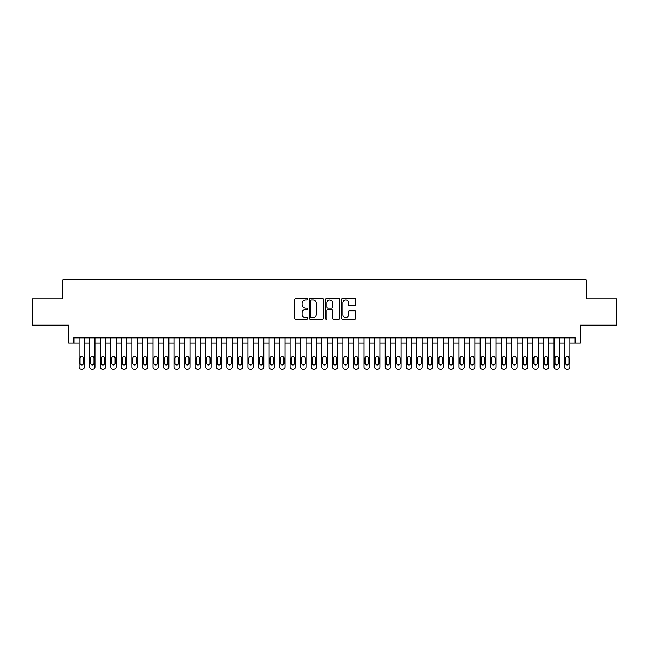 <?xml version="1.0" encoding="UTF-8"?>
<svg xmlns="http://www.w3.org/2000/svg" width="649" height="649" viewBox="0 0 649 649"><rect width="100%" height="100%" fill="white"/><g stroke="black" fill="none" stroke-linecap="round" stroke-linejoin="round"><path stroke-width="0.97" d="M307.618 299.197A0.722 0.722 0 0 0 306.888 298.467L295.887 298.467A1.038 1.038 0 0 0 294.849 299.505L294.849 318.148A1.038 1.038 0 0 0 295.887 319.186L306.888 319.186A0.722 0.722 0 0 0 307.618 318.464A0.722 0.722 0 0 0 306.888 317.734L305.468 317.734A3.318 3.318 0 0 1 302.15 314.424L302.15 312.867A3.318 3.318 0 0 1 305.468 309.557L306.888 309.557A0.722 0.722 0 0 0 307.618 308.827A0.722 0.722 0 0 0 306.888 308.105L305.468 308.105A3.318 3.318 0 0 1 302.15 304.787L302.15 303.237A3.318 3.318 0 0 1 305.468 299.919L306.888 299.919A0.722 0.722 0 0 0 307.618 299.197M354.776 305.776A1.038 1.038 0 0 0 355.806 304.738L355.806 299.505A1.038 1.038 0 0 0 354.776 298.467L342.55 298.467A1.038 1.038 0 0 0 341.512 299.505L341.512 318.148A1.038 1.038 0 0 0 342.55 319.186L354.776 319.186A1.038 1.038 0 0 0 355.806 318.148L355.806 311.836A1.038 1.038 0 0 0 354.776 310.798L349.543 310.798A1.038 1.038 0 0 0 348.505 311.836L348.505 314.968A2.774 2.774 0 0 1 345.739 317.734A2.774 2.774 0 0 1 342.964 314.968L342.964 302.694A2.774 2.774 0 0 1 345.739 299.919A2.774 2.774 0 0 1 348.505 302.694L348.505 304.738A1.038 1.038 0 0 0 349.543 305.776L354.776 305.776M73.872 343.126L73.872 337.853L575.128 337.853L575.128 343.126L580.409 343.126L580.409 325.19L616.55 325.19L616.55 298.808L586.209 298.808L586.209 279.808L62.791 279.808L62.791 298.808L32.45 298.808L32.45 325.19L68.591 325.19L68.591 343.126L79.146 343.126M323.591 299.505A1.038 1.038 0 0 0 322.561 298.467L310.336 298.467A1.038 1.038 0 0 0 309.297 299.505L309.297 318.148A1.038 1.038 0 0 0 310.336 319.186L322.561 319.186A1.038 1.038 0 0 0 323.591 318.148L323.591 299.505M326.439 298.467L338.664 298.467A1.038 1.038 0 0 1 339.703 299.505L339.703 318.148A1.038 1.038 0 0 1 338.664 319.186L333.432 319.186A1.038 1.038 0 0 1 332.402 318.148L332.402 310.587A1.038 1.038 0 0 0 331.363 309.557L327.891 309.557A1.038 1.038 0 0 0 326.853 310.587L326.853 318.464A0.722 0.722 0 0 1 326.131 319.186A0.722 0.722 0 0 1 325.409 318.464L325.409 299.505A1.038 1.038 0 0 1 326.439 298.467M84.427 337.853L84.427 367.083L84.427 343.126L89.7 343.126M94.973 337.853L94.973 367.083L94.973 343.126L100.254 343.126M105.527 337.853L105.527 367.083L105.527 343.126L110.809 343.126M116.082 337.853L116.082 367.083L116.082 343.126L121.355 343.126M126.636 337.853L126.636 367.083L126.636 343.126L131.909 343.126M137.19 337.853L137.19 367.083L137.19 343.126L142.464 343.126M147.737 337.853L147.737 367.083L147.737 343.126L153.018 343.126M158.291 337.853L158.291 367.083L158.291 343.126L163.572 343.126M168.845 337.853L168.845 367.083L168.845 343.126L174.119 343.126M179.4 337.853L179.4 367.083L179.4 343.126L184.673 343.126M189.954 337.853L189.954 367.083L189.954 343.126L195.227 343.126M200.5 337.853L200.5 367.083L200.5 343.126L205.782 343.126M211.055 337.853L211.055 367.083L211.055 343.126L216.336 343.126M221.609 337.853L221.609 367.083L221.609 343.126L226.882 343.126M232.164 337.853L232.164 367.083L232.164 343.126L237.437 343.126M242.718 337.853L242.718 367.083L242.718 343.126L247.991 343.126M253.272 337.853L253.272 367.083L253.272 343.126L258.545 343.126M263.818 337.853L263.818 367.083L263.818 343.126L269.1 343.126M274.373 337.853L274.373 367.083L274.373 343.126L279.654 343.126M284.927 337.853L284.927 367.083L284.927 343.126L290.2 343.126M295.482 337.853L295.482 367.083L295.482 343.126L300.755 343.126M306.036 337.853L306.036 367.083L306.036 343.126L311.309 343.126M316.582 337.853L316.582 367.083L316.582 343.126L321.863 343.126M327.137 337.853L327.137 367.083L327.137 343.126L332.418 343.126M337.691 337.853L337.691 367.083L337.691 343.126L342.964 343.126M348.245 337.853L348.245 367.083L348.245 343.126L353.518 343.126M358.8 337.853L358.8 367.083L358.8 343.126L364.073 343.126M369.346 337.853L369.346 367.083L369.346 343.126L374.627 343.126M379.9 337.853L379.9 367.083L379.9 343.126L385.182 343.126M390.455 337.853L390.455 367.083L390.455 343.126L395.728 343.126M401.009 337.853L401.009 367.083L401.009 343.126L406.282 343.126M411.563 337.853L411.563 367.083L411.563 343.126L416.836 343.126M422.118 337.853L422.118 367.083L422.118 343.126L427.391 343.126M432.664 337.853L432.664 367.083L432.664 343.126L437.945 343.126M443.218 337.853L443.218 367.083L443.218 343.126L448.5 343.126M453.773 337.853L453.773 367.083L453.773 343.126L459.046 343.126M464.327 337.853L464.327 367.083L464.327 343.126L469.6 343.126M474.881 337.853L474.881 367.083L474.881 343.126L480.155 343.126M485.428 337.853L485.428 367.083L485.428 343.126L490.709 343.126M495.982 337.853L495.982 367.083L495.982 343.126L501.263 343.126M506.536 337.853L506.536 367.083L506.536 343.126L511.81 343.126M517.091 337.853L517.091 367.083L517.091 343.126L522.364 343.126M527.645 337.853L527.645 367.083L527.645 343.126L532.918 343.126M538.191 337.853L538.191 367.083L538.191 343.126L543.473 343.126M548.746 337.853L548.746 367.083L548.746 343.126L554.027 343.126M559.3 337.853L559.3 367.083L559.3 343.126L564.573 343.126M569.854 337.853L569.854 367.083L569.854 343.126L575.128 343.126M311.471 299.919A0.722 0.722 0 0 0 310.749 300.649L310.749 317.012A0.722 0.722 0 0 0 311.471 317.734L312.98 317.734A3.318 3.318 0 0 0 316.29 314.424L316.29 303.237A3.318 3.318 0 0 0 312.98 299.919L311.471 299.919M332.402 302.742A2.774 2.774 0 0 0 329.627 299.976A2.774 2.774 0 0 0 326.853 302.742L326.853 307.066A1.038 1.038 0 0 0 327.891 308.105L331.363 308.105A1.038 1.038 0 0 0 332.402 307.066L332.402 302.742M80.095 363.278A1.687 1.687 92.7 0 0 81.782 364.973A1.687 1.687 92.7 0 0 83.47 363.278A1.687 1.687 -92.7 0 1 81.782 364.973A1.687 1.687 -92.7 0 1 80.095 363.278L80.095 358.216A1.687 1.687 -92.7 0 1 81.782 356.528A1.687 1.687 -92.7 0 1 83.47 358.216A1.687 1.687 92.7 0 0 81.782 356.528A1.687 1.687 92.7 0 0 80.095 358.216M79.146 337.853L79.146 367.083A2.109 2.109 87.3 0 0 81.255 369.192L82.309 369.192A2.109 2.109 87.3 0 0 84.427 367.083M83.47 358.216L83.47 363.278M90.649 363.278A1.687 1.687 92.7 0 0 92.336 364.973A1.687 1.687 92.7 0 0 94.024 363.278A1.687 1.687 -92.7 0 1 92.336 364.973A1.687 1.687 -92.7 0 1 90.649 363.278L90.649 358.216A1.687 1.687 -92.7 0 1 92.336 356.528A1.687 1.687 -92.7 0 1 94.024 358.216A1.687 1.687 92.7 0 0 92.336 356.528A1.687 1.687 92.7 0 0 90.649 358.216M101.203 363.278A1.687 1.687 92.7 0 0 102.891 364.973A1.687 1.687 92.7 0 0 104.578 363.278A1.687 1.687 -92.7 0 1 102.891 364.973A1.687 1.687 -92.7 0 1 101.203 363.278L101.203 358.216A1.687 1.687 -92.7 0 1 102.891 356.528A1.687 1.687 -92.7 0 1 104.578 358.216A1.687 1.687 92.7 0 0 102.891 356.528A1.687 1.687 92.7 0 0 101.203 358.216M111.758 363.278A1.687 1.687 92.7 0 0 113.445 364.973A1.687 1.687 92.7 0 0 115.133 363.278A1.687 1.687 -92.7 0 1 113.445 364.973A1.687 1.687 -92.7 0 1 111.758 363.278L111.758 358.216A1.687 1.687 -92.7 0 1 113.445 356.528A1.687 1.687 -92.7 0 1 115.133 358.216A1.687 1.687 92.7 0 0 113.445 356.528A1.687 1.687 92.7 0 0 111.758 358.216M122.304 363.278A1.687 1.687 92.7 0 0 124 364.973A1.687 1.687 92.7 0 0 125.687 363.278A1.687 1.687 -92.7 0 1 124 364.973A1.687 1.687 -92.7 0 1 122.304 363.278L122.304 358.216A1.687 1.687 -92.7 0 1 124 356.528A1.687 1.687 -92.7 0 1 125.687 358.216A1.687 1.687 92.7 0 0 124 356.528A1.687 1.687 92.7 0 0 122.304 358.216M89.7 337.853L89.7 367.083A2.109 2.109 87.3 0 0 91.809 369.192L92.864 369.192A2.109 2.109 87.3 0 0 94.973 367.083M94.024 358.216L94.024 363.278M100.254 337.853L100.254 367.083A2.109 2.109 87.3 0 0 102.364 369.192L103.418 369.192A2.109 2.109 87.3 0 0 105.527 367.083M104.578 358.216L104.578 363.278M110.809 337.853L110.809 367.083A2.109 2.109 87.3 0 0 112.918 369.192L113.973 369.192A2.109 2.109 87.3 0 0 116.082 367.083M115.133 358.216L115.133 363.278M121.355 337.853L121.355 367.083A2.109 2.109 87.3 0 0 123.472 369.192L124.527 369.192A2.109 2.109 87.3 0 0 126.636 367.083M125.687 358.216L125.687 363.278M132.858 363.278A1.687 1.687 92.7 0 0 134.546 364.973A1.687 1.687 92.7 0 0 136.233 363.278A1.687 1.687 -92.7 0 1 134.546 364.973A1.687 1.687 -92.7 0 1 132.858 363.278L132.858 358.216A1.687 1.687 -92.7 0 1 134.546 356.528A1.687 1.687 -92.7 0 1 136.233 358.216A1.687 1.687 92.7 0 0 134.546 356.528A1.687 1.687 92.7 0 0 132.858 358.216M131.909 337.853L131.909 367.083A2.109 2.109 87.3 0 0 134.018 369.192L135.073 369.192A2.109 2.109 87.3 0 0 137.19 367.083M136.233 358.216L136.233 363.278M143.413 363.278A1.687 1.687 92.7 0 0 145.1 364.973A1.687 1.687 92.7 0 0 146.788 363.278A1.687 1.687 -92.7 0 1 145.1 364.973A1.687 1.687 -92.7 0 1 143.413 363.278L143.413 358.216A1.687 1.687 -92.7 0 1 145.1 356.528A1.687 1.687 -92.7 0 1 146.788 358.216A1.687 1.687 92.7 0 0 145.1 356.528A1.687 1.687 92.7 0 0 143.413 358.216M142.464 337.853L142.464 367.083A2.109 2.109 87.3 0 0 144.573 369.192L145.627 369.192A2.109 2.109 87.3 0 0 147.737 367.083M146.788 358.216L146.788 363.278M153.967 363.278A1.687 1.687 92.7 0 0 155.655 364.973A1.687 1.687 92.7 0 0 157.342 363.278A1.687 1.687 -92.7 0 1 155.655 364.973A1.687 1.687 -92.7 0 1 153.967 363.278L153.967 358.216A1.687 1.687 -92.7 0 1 155.655 356.528A1.687 1.687 -92.7 0 1 157.342 358.216A1.687 1.687 92.7 0 0 155.655 356.528A1.687 1.687 92.7 0 0 153.967 358.216M153.018 337.853L153.018 367.083A2.109 2.109 87.3 0 0 155.127 369.192L156.182 369.192A2.109 2.109 87.3 0 0 158.291 367.083M157.342 358.216L157.342 363.278M164.522 363.278A1.687 1.687 92.7 0 0 166.209 364.973A1.687 1.687 92.7 0 0 167.896 363.278A1.687 1.687 -92.7 0 1 166.209 364.973A1.687 1.687 -92.7 0 1 164.522 363.278L164.522 358.216A1.687 1.687 -92.7 0 1 166.209 356.528A1.687 1.687 -92.7 0 1 167.896 358.216A1.687 1.687 92.7 0 0 166.209 356.528A1.687 1.687 92.7 0 0 164.522 358.216M163.572 337.853L163.572 367.083A2.109 2.109 87.3 0 0 165.682 369.192L166.736 369.192A2.109 2.109 87.3 0 0 168.845 367.083M167.896 358.216L167.896 363.278M175.068 363.278A1.687 1.687 92.7 0 0 176.763 364.973A1.687 1.687 92.7 0 0 178.451 363.278A1.687 1.687 -92.7 0 1 176.763 364.973A1.687 1.687 -92.7 0 1 175.068 363.278L175.068 358.216A1.687 1.687 -92.7 0 1 176.763 356.528A1.687 1.687 -92.7 0 1 178.451 358.216A1.687 1.687 92.7 0 0 176.763 356.528A1.687 1.687 92.7 0 0 175.068 358.216M185.622 363.278A1.687 1.687 92.7 0 0 187.31 364.973A1.687 1.687 92.7 0 0 189.005 363.278A1.687 1.687 -92.7 0 1 187.31 364.973A1.687 1.687 -92.7 0 1 185.622 363.278L185.622 358.216A1.687 1.687 -92.7 0 1 187.31 356.528A1.687 1.687 -92.7 0 1 189.005 358.216A1.687 1.687 92.7 0 0 187.31 356.528A1.687 1.687 92.7 0 0 185.622 358.216M196.176 363.278A1.687 1.687 92.7 0 0 197.864 364.973A1.687 1.687 92.7 0 0 199.551 363.278A1.687 1.687 -92.7 0 1 197.864 364.973A1.687 1.687 -92.7 0 1 196.176 363.278L196.176 358.216A1.687 1.687 -92.7 0 1 197.864 356.528A1.687 1.687 -92.7 0 1 199.551 358.216A1.687 1.687 92.7 0 0 197.864 356.528A1.687 1.687 92.7 0 0 196.176 358.216M206.731 363.278A1.687 1.687 92.7 0 0 208.418 364.973A1.687 1.687 92.7 0 0 210.106 363.278A1.687 1.687 -92.7 0 1 208.418 364.973A1.687 1.687 -92.7 0 1 206.731 363.278L206.731 358.216A1.687 1.687 -92.7 0 1 208.418 356.528A1.687 1.687 -92.7 0 1 210.106 358.216A1.687 1.687 92.7 0 0 208.418 356.528A1.687 1.687 92.7 0 0 206.731 358.216M217.285 363.278A1.687 1.687 92.7 0 0 218.973 364.973A1.687 1.687 92.7 0 0 220.66 363.278A1.687 1.687 -92.7 0 1 218.973 364.973A1.687 1.687 -92.7 0 1 217.285 363.278L217.285 358.216A1.687 1.687 -92.7 0 1 218.973 356.528A1.687 1.687 -92.7 0 1 220.66 358.216A1.687 1.687 92.7 0 0 218.973 356.528A1.687 1.687 92.7 0 0 217.285 358.216M227.84 363.278A1.687 1.687 92.7 0 0 229.527 364.973A1.687 1.687 92.7 0 0 231.214 363.278A1.687 1.687 -92.7 0 1 229.527 364.973A1.687 1.687 -92.7 0 1 227.84 363.278L227.84 358.216A1.687 1.687 -92.7 0 1 229.527 356.528A1.687 1.687 -92.7 0 1 231.214 358.216A1.687 1.687 92.7 0 0 229.527 356.528A1.687 1.687 92.7 0 0 227.84 358.216M238.386 363.278A1.687 1.687 92.7 0 0 240.073 364.973A1.687 1.687 92.7 0 0 241.769 363.278A1.687 1.687 -92.7 0 1 240.073 364.973A1.687 1.687 -92.7 0 1 238.386 363.278L238.386 358.216A1.687 1.687 -92.7 0 1 240.073 356.528A1.687 1.687 -92.7 0 1 241.769 358.216A1.687 1.687 92.7 0 0 240.073 356.528A1.687 1.687 92.7 0 0 238.386 358.216M248.94 363.278A1.687 1.687 92.7 0 0 250.628 364.973A1.687 1.687 92.7 0 0 252.315 363.278A1.687 1.687 -92.7 0 1 250.628 364.973A1.687 1.687 -92.7 0 1 248.94 363.278L248.94 358.216A1.687 1.687 -92.7 0 1 250.628 356.528A1.687 1.687 -92.7 0 1 252.315 358.216A1.687 1.687 92.7 0 0 250.628 356.528A1.687 1.687 92.7 0 0 248.94 358.216M259.495 363.278A1.687 1.687 92.7 0 0 261.182 364.973A1.687 1.687 92.7 0 0 262.869 363.278A1.687 1.687 -92.7 0 1 261.182 364.973A1.687 1.687 -92.7 0 1 259.495 363.278L259.495 358.216A1.687 1.687 -92.7 0 1 261.182 356.528A1.687 1.687 -92.7 0 1 262.869 358.216A1.687 1.687 92.7 0 0 261.182 356.528A1.687 1.687 92.7 0 0 259.495 358.216M270.049 363.278A1.687 1.687 92.7 0 0 271.736 364.973A1.687 1.687 92.7 0 0 273.424 363.278A1.687 1.687 -92.7 0 1 271.736 364.973A1.687 1.687 -92.7 0 1 270.049 363.278L270.049 358.216A1.687 1.687 -92.7 0 1 271.736 356.528A1.687 1.687 -92.7 0 1 273.424 358.216A1.687 1.687 92.7 0 0 271.736 356.528A1.687 1.687 92.7 0 0 270.049 358.216M280.603 363.278A1.687 1.687 92.7 0 0 282.291 364.973A1.687 1.687 92.7 0 0 283.978 363.278A1.687 1.687 -92.7 0 1 282.291 364.973A1.687 1.687 -92.7 0 1 280.603 363.278L280.603 358.216A1.687 1.687 -92.7 0 1 282.291 356.528A1.687 1.687 -92.7 0 1 283.978 358.216A1.687 1.687 92.7 0 0 282.291 356.528A1.687 1.687 92.7 0 0 280.603 358.216M291.15 363.278A1.687 1.687 92.7 0 0 292.845 364.973A1.687 1.687 92.7 0 0 294.532 363.278A1.687 1.687 -92.7 0 1 292.845 364.973A1.687 1.687 -92.7 0 1 291.15 363.278L291.15 358.216A1.687 1.687 -92.7 0 1 292.845 356.528A1.687 1.687 -92.7 0 1 294.532 358.216A1.687 1.687 92.7 0 0 292.845 356.528A1.687 1.687 92.7 0 0 291.15 358.216M174.119 337.853L174.119 367.083A2.109 2.109 87.3 0 0 176.236 369.192L177.291 369.192A2.109 2.109 87.3 0 0 179.4 367.083M178.451 358.216L178.451 363.278M184.673 337.853L184.673 367.083A2.109 2.109 87.3 0 0 186.782 369.192L187.837 369.192A2.109 2.109 87.3 0 0 189.954 367.083M189.005 358.216L189.005 363.278M195.227 337.853L195.227 367.083A2.109 2.109 87.3 0 0 197.337 369.192L198.391 369.192A2.109 2.109 87.3 0 0 200.5 367.083M199.551 358.216L199.551 363.278M205.782 337.853L205.782 367.083A2.109 2.109 87.3 0 0 207.891 369.192L208.946 369.192A2.109 2.109 87.3 0 0 211.055 367.083M210.106 358.216L210.106 363.278M216.336 337.853L216.336 367.083A2.109 2.109 87.3 0 0 218.445 369.192L219.5 369.192A2.109 2.109 87.3 0 0 221.609 367.083M220.66 358.216L220.66 363.278M226.882 337.853L226.882 367.083A2.109 2.109 87.3 0 0 229 369.192L230.054 369.192A2.109 2.109 87.3 0 0 232.164 367.083M231.214 358.216L231.214 363.278M237.437 337.853L237.437 367.083A2.109 2.109 87.3 0 0 239.546 369.192L240.609 369.192A2.109 2.109 87.3 0 0 242.718 367.083M241.769 358.216L241.769 363.278M247.991 337.853L247.991 367.083A2.109 2.109 87.3 0 0 250.1 369.192L251.155 369.192A2.109 2.109 87.3 0 0 253.272 367.083M252.315 358.216L252.315 363.278M258.545 337.853L258.545 367.083A2.109 2.109 87.3 0 0 260.655 369.192L261.709 369.192A2.109 2.109 87.3 0 0 263.818 367.083M262.869 358.216L262.869 363.278M269.1 337.853L269.1 367.083A2.109 2.109 87.3 0 0 271.209 369.192L272.264 369.192A2.109 2.109 87.3 0 0 274.373 367.083M273.424 358.216L273.424 363.278M279.654 337.853L279.654 367.083A2.109 2.109 87.3 0 0 281.763 369.192L282.818 369.192A2.109 2.109 87.3 0 0 284.927 367.083M283.978 358.216L283.978 363.278M290.2 337.853L290.2 367.083A2.109 2.109 87.3 0 0 292.318 369.192L293.372 369.192A2.109 2.109 87.3 0 0 295.482 367.083M294.532 358.216L294.532 363.278M301.704 363.278A1.687 1.687 92.7 0 0 303.391 364.973A1.687 1.687 92.7 0 0 305.087 363.278A1.687 1.687 -92.7 0 1 303.391 364.973A1.687 1.687 -92.7 0 1 301.704 363.278L301.704 358.216A1.687 1.687 -92.7 0 1 303.391 356.528A1.687 1.687 -92.7 0 1 305.087 358.216A1.687 1.687 92.7 0 0 303.391 356.528A1.687 1.687 92.7 0 0 301.704 358.216M312.258 363.278A1.687 1.687 92.7 0 0 313.946 364.973A1.687 1.687 92.7 0 0 315.633 363.278A1.687 1.687 -92.7 0 1 313.946 364.973A1.687 1.687 -92.7 0 1 312.258 363.278L312.258 358.216A1.687 1.687 -92.7 0 1 313.946 356.528A1.687 1.687 -92.7 0 1 315.633 358.216A1.687 1.687 92.7 0 0 313.946 356.528A1.687 1.687 92.7 0 0 312.258 358.216M322.813 363.278A1.687 1.687 92.7 0 0 324.5 364.973A1.687 1.687 92.7 0 0 326.187 363.278A1.687 1.687 -92.7 0 1 324.5 364.973A1.687 1.687 -92.7 0 1 322.813 363.278L322.813 358.216A1.687 1.687 -92.7 0 1 324.5 356.528A1.687 1.687 -92.7 0 1 326.187 358.216A1.687 1.687 92.7 0 0 324.5 356.528A1.687 1.687 92.7 0 0 322.813 358.216M333.367 363.278A1.687 1.687 92.7 0 0 335.054 364.973A1.687 1.687 92.7 0 0 336.742 363.278A1.687 1.687 -92.7 0 1 335.054 364.973A1.687 1.687 -92.7 0 1 333.367 363.278L333.367 358.216A1.687 1.687 -92.7 0 1 335.054 356.528A1.687 1.687 -92.7 0 1 336.742 358.216A1.687 1.687 92.7 0 0 335.054 356.528A1.687 1.687 92.7 0 0 333.367 358.216M300.755 337.853L300.755 367.083A2.109 2.109 87.3 0 0 302.864 369.192L303.919 369.192A2.109 2.109 87.3 0 0 306.036 367.083M305.087 358.216L305.087 363.278M311.309 337.853L311.309 367.083A2.109 2.109 87.3 0 0 313.418 369.192L314.473 369.192A2.109 2.109 87.3 0 0 316.582 367.083M315.633 358.216L315.633 363.278M321.863 337.853L321.863 367.083A2.109 2.109 87.3 0 0 323.973 369.192L325.027 369.192A2.109 2.109 87.3 0 0 327.137 367.083M326.187 358.216L326.187 363.278M332.418 337.853L332.418 367.083A2.109 2.109 87.3 0 0 334.527 369.192L335.582 369.192A2.109 2.109 87.3 0 0 337.691 367.083M336.742 358.216L336.742 363.278M343.913 363.278A1.687 1.687 92.7 0 0 345.609 364.973A1.687 1.687 92.7 0 0 347.296 363.278A1.687 1.687 -92.7 0 1 345.609 364.973A1.687 1.687 -92.7 0 1 343.913 363.278L343.913 358.216A1.687 1.687 -92.7 0 1 345.609 356.528A1.687 1.687 -92.7 0 1 347.296 358.216A1.687 1.687 92.7 0 0 345.609 356.528A1.687 1.687 92.7 0 0 343.913 358.216M342.964 337.853L342.964 367.083A2.109 2.109 87.3 0 0 345.081 369.192L346.136 369.192A2.109 2.109 87.3 0 0 348.245 367.083M347.296 358.216L347.296 363.278M354.468 363.278A1.687 1.687 92.7 0 0 356.155 364.973A1.687 1.687 92.7 0 0 357.85 363.278A1.687 1.687 -92.7 0 1 356.155 364.973A1.687 1.687 -92.7 0 1 354.468 363.278L354.468 358.216A1.687 1.687 -92.7 0 1 356.155 356.528A1.687 1.687 -92.7 0 1 357.85 358.216A1.687 1.687 92.7 0 0 356.155 356.528A1.687 1.687 92.7 0 0 354.468 358.216M353.518 337.853L353.518 367.083A2.109 2.109 87.3 0 0 355.628 369.192L356.682 369.192A2.109 2.109 87.3 0 0 358.8 367.083M357.85 358.216L357.85 363.278M365.022 363.278A1.687 1.687 92.7 0 0 366.709 364.973A1.687 1.687 92.7 0 0 368.397 363.278A1.687 1.687 -92.7 0 1 366.709 364.973A1.687 1.687 -92.7 0 1 365.022 363.278L365.022 358.216A1.687 1.687 -92.7 0 1 366.709 356.528A1.687 1.687 -92.7 0 1 368.397 358.216A1.687 1.687 92.7 0 0 366.709 356.528A1.687 1.687 92.7 0 0 365.022 358.216M364.073 337.853L364.073 367.083A2.109 2.109 87.3 0 0 366.182 369.192L367.237 369.192A2.109 2.109 87.3 0 0 369.346 367.083M368.397 358.216L368.397 363.278M375.576 363.278A1.687 1.687 92.7 0 0 377.264 364.973A1.687 1.687 92.7 0 0 378.951 363.278A1.687 1.687 -92.7 0 1 377.264 364.973A1.687 1.687 -92.7 0 1 375.576 363.278L375.576 358.216A1.687 1.687 -92.7 0 1 377.264 356.528A1.687 1.687 -92.7 0 1 378.951 358.216A1.687 1.687 92.7 0 0 377.264 356.528A1.687 1.687 92.7 0 0 375.576 358.216M374.627 337.853L374.627 367.083A2.109 2.109 87.3 0 0 376.736 369.192L377.791 369.192A2.109 2.109 87.3 0 0 379.9 367.083M378.951 358.216L378.951 363.278M386.131 363.278A1.687 1.687 92.7 0 0 387.818 364.973A1.687 1.687 92.7 0 0 389.505 363.278A1.687 1.687 -92.7 0 1 387.818 364.973A1.687 1.687 -92.7 0 1 386.131 363.278L386.131 358.216A1.687 1.687 -92.7 0 1 387.818 356.528A1.687 1.687 -92.7 0 1 389.505 358.216A1.687 1.687 92.7 0 0 387.818 356.528A1.687 1.687 92.7 0 0 386.131 358.216M385.182 337.853L385.182 367.083A2.109 2.109 87.3 0 0 387.291 369.192L388.345 369.192A2.109 2.109 87.3 0 0 390.455 367.083M389.505 358.216L389.505 363.278M396.685 363.278A1.687 1.687 92.7 0 0 398.372 364.973A1.687 1.687 92.7 0 0 400.06 363.278A1.687 1.687 -92.7 0 1 398.372 364.973A1.687 1.687 -92.7 0 1 396.685 363.278L396.685 358.216A1.687 1.687 -92.7 0 1 398.372 356.528A1.687 1.687 -92.7 0 1 400.06 358.216A1.687 1.687 92.7 0 0 398.372 356.528A1.687 1.687 92.7 0 0 396.685 358.216M395.728 337.853L395.728 367.083A2.109 2.109 87.3 0 0 397.845 369.192L398.9 369.192A2.109 2.109 87.3 0 0 401.009 367.083M400.06 358.216L400.06 363.278M407.231 363.278A1.687 1.687 92.7 0 0 408.927 364.973A1.687 1.687 92.7 0 0 410.614 363.278A1.687 1.687 -92.7 0 1 408.927 364.973A1.687 1.687 -92.7 0 1 407.231 363.278L407.231 358.216A1.687 1.687 -92.7 0 1 408.927 356.528A1.687 1.687 -92.7 0 1 410.614 358.216A1.687 1.687 92.7 0 0 408.927 356.528A1.687 1.687 92.7 0 0 407.231 358.216M406.282 337.853L406.282 367.083A2.109 2.109 87.3 0 0 408.391 369.192L409.454 369.192A2.109 2.109 87.3 0 0 411.563 367.083M410.614 358.216L410.614 363.278M417.786 363.278A1.687 1.687 92.7 0 0 419.473 364.973A1.687 1.687 92.7 0 0 421.16 363.278A1.687 1.687 -92.7 0 1 419.473 364.973A1.687 1.687 -92.7 0 1 417.786 363.278L417.786 358.216A1.687 1.687 -92.7 0 1 419.473 356.528A1.687 1.687 -92.7 0 1 421.16 358.216A1.687 1.687 92.7 0 0 419.473 356.528A1.687 1.687 92.7 0 0 417.786 358.216M416.836 337.853L416.836 367.083A2.109 2.109 87.3 0 0 418.946 369.192L420 369.192A2.109 2.109 87.3 0 0 422.118 367.083M421.16 358.216L421.16 363.278M428.34 363.278A1.687 1.687 92.7 0 0 430.027 364.973A1.687 1.687 92.7 0 0 431.715 363.278A1.687 1.687 -92.7 0 1 430.027 364.973A1.687 1.687 -92.7 0 1 428.34 363.278L428.34 358.216A1.687 1.687 -92.7 0 1 430.027 356.528A1.687 1.687 -92.7 0 1 431.715 358.216A1.687 1.687 92.7 0 0 430.027 356.528A1.687 1.687 92.7 0 0 428.34 358.216M427.391 337.853L427.391 367.083A2.109 2.109 87.3 0 0 429.5 369.192L430.555 369.192A2.109 2.109 87.3 0 0 432.664 367.083M431.715 358.216L431.715 363.278M438.894 363.278A1.687 1.687 92.7 0 0 440.582 364.973A1.687 1.687 92.7 0 0 442.269 363.278A1.687 1.687 -92.7 0 1 440.582 364.973A1.687 1.687 -92.7 0 1 438.894 363.278L438.894 358.216A1.687 1.687 -92.7 0 1 440.582 356.528A1.687 1.687 -92.7 0 1 442.269 358.216A1.687 1.687 92.7 0 0 440.582 356.528A1.687 1.687 92.7 0 0 438.894 358.216M437.945 337.853L437.945 367.083A2.109 2.109 87.3 0 0 440.054 369.192L441.109 369.192A2.109 2.109 87.3 0 0 443.218 367.083M442.269 358.216L442.269 363.278M449.449 363.278A1.687 1.687 92.7 0 0 451.136 364.973A1.687 1.687 92.7 0 0 452.824 363.278A1.687 1.687 -92.7 0 1 451.136 364.973A1.687 1.687 -92.7 0 1 449.449 363.278L449.449 358.216A1.687 1.687 -92.7 0 1 451.136 356.528A1.687 1.687 -92.7 0 1 452.824 358.216A1.687 1.687 92.7 0 0 451.136 356.528A1.687 1.687 92.7 0 0 449.449 358.216M448.5 337.853L448.5 367.083A2.109 2.109 87.3 0 0 450.609 369.192L451.663 369.192A2.109 2.109 87.3 0 0 453.773 367.083M452.824 358.216L452.824 363.278M459.995 363.278A1.687 1.687 92.7 0 0 461.69 364.973A1.687 1.687 92.7 0 0 463.378 363.278A1.687 1.687 -92.7 0 1 461.69 364.973A1.687 1.687 -92.7 0 1 459.995 363.278L459.995 358.216A1.687 1.687 -92.7 0 1 461.69 356.528A1.687 1.687 -92.7 0 1 463.378 358.216A1.687 1.687 92.7 0 0 461.69 356.528A1.687 1.687 92.7 0 0 459.995 358.216M459.046 337.853L459.046 367.083A2.109 2.109 87.3 0 0 461.163 369.192L462.218 369.192A2.109 2.109 87.3 0 0 464.327 367.083M463.378 358.216L463.378 363.278M470.549 363.278A1.687 1.687 92.7 0 0 472.237 364.973A1.687 1.687 92.7 0 0 473.932 363.278A1.687 1.687 -92.7 0 1 472.237 364.973A1.687 1.687 -92.7 0 1 470.549 363.278L470.549 358.216A1.687 1.687 -92.7 0 1 472.237 356.528A1.687 1.687 -92.7 0 1 473.932 358.216A1.687 1.687 92.7 0 0 472.237 356.528A1.687 1.687 92.7 0 0 470.549 358.216M469.6 337.853L469.6 367.083A2.109 2.109 87.3 0 0 471.709 369.192L472.764 369.192A2.109 2.109 87.3 0 0 474.881 367.083M473.932 358.216L473.932 363.278M481.104 363.278A1.687 1.687 92.7 0 0 482.791 364.973A1.687 1.687 92.7 0 0 484.479 363.278A1.687 1.687 -92.7 0 1 482.791 364.973A1.687 1.687 -92.7 0 1 481.104 363.278L481.104 358.216A1.687 1.687 -92.7 0 1 482.791 356.528A1.687 1.687 -92.7 0 1 484.479 358.216A1.687 1.687 92.7 0 0 482.791 356.528A1.687 1.687 92.7 0 0 481.104 358.216M480.155 337.853L480.155 367.083A2.109 2.109 87.3 0 0 482.264 369.192L483.318 369.192A2.109 2.109 87.3 0 0 485.428 367.083M484.479 358.216L484.479 363.278M491.658 363.278A1.687 1.687 92.7 0 0 493.345 364.973A1.687 1.687 92.7 0 0 495.033 363.278A1.687 1.687 -92.7 0 1 493.345 364.973A1.687 1.687 -92.7 0 1 491.658 363.278L491.658 358.216A1.687 1.687 -92.7 0 1 493.345 356.528A1.687 1.687 -92.7 0 1 495.033 358.216A1.687 1.687 92.7 0 0 493.345 356.528A1.687 1.687 92.7 0 0 491.658 358.216M490.709 337.853L490.709 367.083A2.109 2.109 87.3 0 0 492.818 369.192L493.873 369.192A2.109 2.109 87.3 0 0 495.982 367.083M495.033 358.216L495.033 363.278M502.212 363.278A1.687 1.687 92.7 0 0 503.9 364.973A1.687 1.687 92.7 0 0 505.587 363.278A1.687 1.687 -92.7 0 1 503.9 364.973A1.687 1.687 -92.7 0 1 502.212 363.278L502.212 358.216A1.687 1.687 -92.7 0 1 503.9 356.528A1.687 1.687 -92.7 0 1 505.587 358.216A1.687 1.687 92.7 0 0 503.9 356.528A1.687 1.687 92.7 0 0 502.212 358.216M501.263 337.853L501.263 367.083A2.109 2.109 87.3 0 0 503.373 369.192L504.427 369.192A2.109 2.109 87.3 0 0 506.536 367.083M505.587 358.216L505.587 363.278M512.767 363.278A1.687 1.687 92.7 0 0 514.454 364.973A1.687 1.687 92.7 0 0 516.142 363.278A1.687 1.687 -92.7 0 1 514.454 364.973A1.687 1.687 -92.7 0 1 512.767 363.278L512.767 358.216A1.687 1.687 -92.7 0 1 514.454 356.528A1.687 1.687 -92.7 0 1 516.142 358.216A1.687 1.687 92.7 0 0 514.454 356.528A1.687 1.687 92.7 0 0 512.767 358.216M511.81 337.853L511.81 367.083A2.109 2.109 87.3 0 0 513.927 369.192L514.981 369.192A2.109 2.109 87.3 0 0 517.091 367.083M516.142 358.216L516.142 363.278M523.313 363.278A1.687 1.687 92.7 0 0 525 364.973A1.687 1.687 92.7 0 0 526.696 363.278A1.687 1.687 -92.7 0 1 525 364.973A1.687 1.687 -92.7 0 1 523.313 363.278L523.313 358.216A1.687 1.687 -92.7 0 1 525 356.528A1.687 1.687 -92.7 0 1 526.696 358.216A1.687 1.687 92.7 0 0 525 356.528A1.687 1.687 92.7 0 0 523.313 358.216M522.364 337.853L522.364 367.083A2.109 2.109 87.3 0 0 524.473 369.192L525.528 369.192A2.109 2.109 87.3 0 0 527.645 367.083M526.696 358.216L526.696 363.278M533.867 363.278A1.687 1.687 92.7 0 0 535.555 364.973A1.687 1.687 92.7 0 0 537.242 363.278A1.687 1.687 -92.7 0 1 535.555 364.973A1.687 1.687 -92.7 0 1 533.867 363.278L533.867 358.216A1.687 1.687 -92.7 0 1 535.555 356.528A1.687 1.687 -92.7 0 1 537.242 358.216A1.687 1.687 92.7 0 0 535.555 356.528A1.687 1.687 92.7 0 0 533.867 358.216M532.918 337.853L532.918 367.083A2.109 2.109 87.3 0 0 535.027 369.192L536.082 369.192A2.109 2.109 87.3 0 0 538.191 367.083M537.242 358.216L537.242 363.278M544.422 363.278A1.687 1.687 92.7 0 0 546.109 364.973A1.687 1.687 92.7 0 0 547.797 363.278A1.687 1.687 -92.7 0 1 546.109 364.973A1.687 1.687 -92.7 0 1 544.422 363.278L544.422 358.216A1.687 1.687 -92.7 0 1 546.109 356.528A1.687 1.687 -92.7 0 1 547.797 358.216A1.687 1.687 92.7 0 0 546.109 356.528A1.687 1.687 92.7 0 0 544.422 358.216M543.473 337.853L543.473 367.083A2.109 2.109 87.3 0 0 545.582 369.192L546.636 369.192A2.109 2.109 87.3 0 0 548.746 367.083M547.797 358.216L547.797 363.278M554.976 363.278A1.687 1.687 92.7 0 0 556.664 364.973A1.687 1.687 92.7 0 0 558.351 363.278A1.687 1.687 -92.7 0 1 556.664 364.973A1.687 1.687 -92.7 0 1 554.976 363.278L554.976 358.216A1.687 1.687 -92.7 0 1 556.664 356.528A1.687 1.687 -92.7 0 1 558.351 358.216A1.687 1.687 92.7 0 0 556.664 356.528A1.687 1.687 92.7 0 0 554.976 358.216M554.027 337.853L554.027 367.083A2.109 2.109 87.3 0 0 556.136 369.192L557.191 369.192A2.109 2.109 87.3 0 0 559.3 367.083M558.351 358.216L558.351 363.278M565.53 363.278A1.687 1.687 92.7 0 0 567.218 364.973A1.687 1.687 92.7 0 0 568.905 363.278A1.687 1.687 -92.7 0 1 567.218 364.973A1.687 1.687 -92.7 0 1 565.53 363.278L565.53 358.216A1.687 1.687 -92.7 0 1 567.218 356.528A1.687 1.687 -92.7 0 1 568.905 358.216A1.687 1.687 92.7 0 0 567.218 356.528A1.687 1.687 92.7 0 0 565.53 358.216M564.573 337.853L564.573 367.083A2.109 2.109 87.3 0 0 566.691 369.192L567.745 369.192A2.109 2.109 87.3 0 0 569.854 367.083M568.905 358.216L568.905 363.278"/></g></svg>
